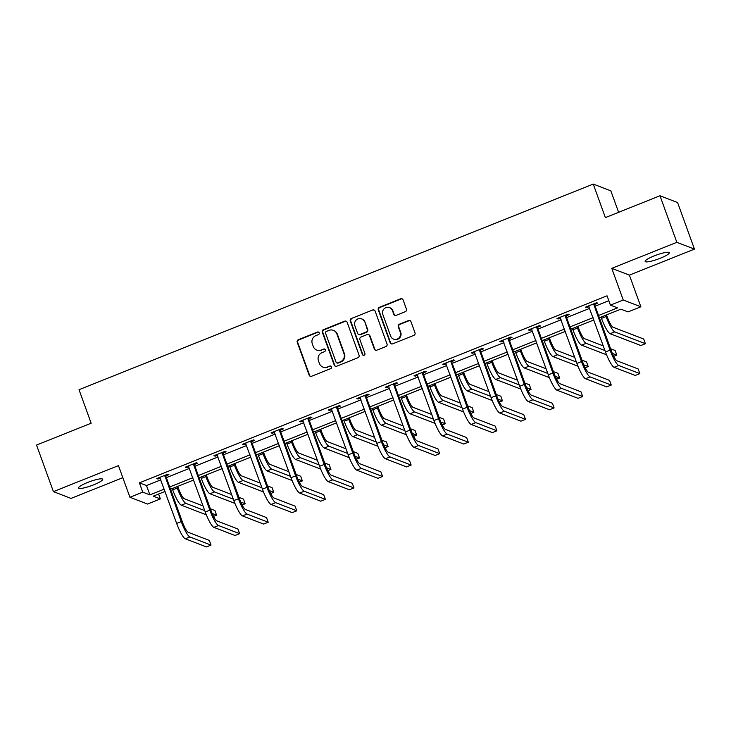 <?xml version="1.0" encoding="UTF-8"?>
<svg xmlns="http://www.w3.org/2000/svg" width="731" height="731" viewBox="0 0 731 731"><rect width="100%" height="100%" fill="white"/><g stroke="black" fill="none" stroke-linecap="round" stroke-linejoin="round"><path stroke-width="1.1" d="M319.2 332.824A1.38 1.334 -68.9 0 0 317.473 332.048L298.367 339.696A1.974 1.91 -68.9 0 0 297.225 342.245L309.14 375.149A1.974 1.91 -68.9 0 0 311.598 376.255L330.714 368.616A1.38 1.334 -68.9 0 0 330.741 366.048A1.38 1.334 -68.9 0 0 329.782 366.057L327.314 367.044A6.314 6.104 -68.9 0 1 319.438 363.499L318.442 360.758A6.314 6.104 -68.9 0 1 322.079 352.598L324.555 351.611A1.38 1.334 -68.9 0 0 324.591 349.043A1.38 1.334 -68.9 0 0 323.632 349.053L321.156 350.039A6.314 6.104 -68.9 0 1 313.279 346.494L312.292 343.753A6.314 6.104 -68.9 0 1 315.929 335.602L318.405 334.615A1.38 1.334 -68.9 0 0 319.2 332.824M318.661 332.157A1.38 1.334 -68.9 0 0 317.948 332.23L298.842 339.878A1.974 1.91 -68.9 0 0 297.7 342.428L309.615 375.332A1.974 1.91 -68.9 0 0 310.474 376.346M330.969 366.158A1.38 1.334 -68.9 0 0 330.257 366.24L327.314 367.044M324.82 349.162A1.38 1.334 -68.9 0 0 324.107 349.235L321.156 350.039M654.19 255.896A12.866 2.184 160.1 0 0 645.144 261.451A12.866 2.184 160.1 0 0 660.285 258.244A12.866 2.184 160.1 0 0 669.331 252.698A12.866 2.184 160.1 0 0 654.19 255.896M87.565 482.478A12.866 2.184 160.1 0 0 78.519 488.034A12.866 2.184 160.1 0 0 93.659 484.827A12.866 2.184 160.1 0 0 102.706 479.271A12.866 2.184 160.1 0 0 87.565 482.478M405.285 311.689A1.974 1.91 -68.9 0 0 406.427 309.14L403.083 299.911A1.974 1.91 -68.9 0 0 400.625 298.805L379.398 307.294A1.974 1.91 -68.9 0 0 378.265 309.834L390.171 342.748A1.974 1.91 -68.9 0 0 392.629 343.853L413.856 335.365A1.974 1.91 -68.9 0 0 414.998 332.815L410.959 321.667A1.974 1.91 -68.9 0 0 408.501 320.553L399.418 324.189A1.974 1.91 -68.9 0 0 398.276 326.739L400.277 332.267A5.281 5.108 -68.9 0 1 393.57 339.12A5.281 5.108 -68.9 0 1 390.656 336.114L382.816 314.449A5.281 5.108 -68.9 0 1 389.522 307.605A5.281 5.108 -68.9 0 1 392.437 310.602L393.744 314.211A1.974 1.91 -68.9 0 0 396.202 315.326L405.285 311.689M659.983 195.762L677.591 202.542L694.45 249.107L676.842 242.326L659.983 195.762L605.378 217.6L593.243 184.075L79.021 389.696L91.156 423.222L36.55 445.06L53.409 491.625L118.459 465.61L129.926 497.272L142.746 492.137L139.383 482.825L607.05 295.817L610.422 305.129L623.241 300.002L640.859 306.782L628.03 311.909L620.893 309.158L599.374 317.766M676.842 242.326L611.783 268.341L623.241 300.002M347.143 322.28A1.974 1.91 -68.9 0 0 344.685 321.174L323.458 329.663A1.974 1.91 -68.9 0 0 322.316 332.203L334.231 365.116A1.974 1.91 -68.9 0 0 336.689 366.222L357.916 357.733A1.974 1.91 -68.9 0 0 359.058 355.184L347.143 322.28M351.428 318.478L372.655 309.99A1.974 1.91 -68.9 0 1 375.113 311.095L387.028 343.999A1.974 1.91 -68.9 0 1 385.886 346.549L376.803 350.186A1.974 1.91 -68.9 0 1 374.345 349.071L369.511 335.73A1.974 1.91 -68.9 0 0 367.053 334.615L361.023 337.028A1.974 1.91 -68.9 0 0 359.89 339.577L364.915 353.466A1.38 1.334 -68.9 0 1 363.161 355.266A1.38 1.334 -68.9 0 1 362.402 354.48L350.286 321.019A1.974 1.91 -68.9 0 1 351.428 318.478L372.655 309.99M53.409 491.625L71.017 498.405L122.835 477.681M618.618 212.31L610.851 190.855L593.243 184.075M139.383 482.825L146.52 485.576L160.884 479.828M166.357 477.645L189.466 468.397M194.939 466.214L218.057 456.966M223.531 454.783L246.639 445.535M252.122 443.351L275.231 434.104M280.704 431.92L303.822 422.673M309.295 420.489L332.404 411.242M337.886 409.049L360.995 399.811M366.469 397.618L389.586 388.38M395.06 386.187L418.169 376.949M423.642 374.756L446.76 365.518M452.233 363.325L475.342 354.087M480.824 351.894L503.933 342.656M509.406 340.463L532.524 331.225M537.998 329.032L561.106 319.794M566.589 317.601L589.698 308.363M595.171 306.17L608.822 300.715M165.964 475.835L168.943 474.647L167.755 474.191L156.754 478.586L157.951 479.043L160.263 478.12M194.556 464.404L197.534 463.216L196.337 462.76L185.345 467.155L186.533 467.612L188.845 466.689M223.147 452.973L226.117 451.785L224.929 451.329L213.936 455.724L215.124 456.181L217.436 455.258M251.729 441.542L254.708 440.354L253.52 439.898L242.518 444.293L243.706 444.75L246.027 443.827M280.32 430.111L283.29 428.923L282.102 428.467L271.11 432.862L272.298 433.319L274.609 432.396M308.902 418.68L311.881 417.492L310.693 417.035L299.692 421.431L300.889 421.888L303.201 420.965M337.494 407.249L340.472 406.061L339.275 405.604L328.283 410L329.471 410.456L331.783 409.534M366.085 395.818L369.054 394.63L367.867 394.164L356.874 398.569L358.062 399.025L360.374 398.103M394.667 384.387L397.646 383.199L396.458 382.733L385.456 387.138L386.653 387.594L388.965 386.662M423.258 372.956L426.237 371.759L425.04 371.302L414.048 375.707L415.235 376.163L417.547 375.231M451.849 361.525L454.819 360.328L453.631 359.871L442.639 364.266L443.827 364.732L446.138 363.8M480.431 350.085L483.41 348.897L482.222 348.44L471.221 352.835L472.409 353.301L474.73 352.369M509.023 338.654L511.992 337.466L510.805 337.009L499.812 341.404L501 341.861L503.312 340.938M537.614 327.223L540.584 326.035L539.396 325.578L528.403 329.973L529.591 330.43L531.903 329.507M566.196 315.792L569.175 314.604L567.978 314.147L556.985 318.542L558.173 318.999L560.485 318.076M594.787 304.361L597.757 303.173L596.569 302.716L585.577 307.111L586.765 307.568L589.076 306.645M611.783 268.341L629.391 275.121L694.45 249.107M629.391 275.121L640.859 306.782M158.59 494.028L160.363 498.917L147.534 504.052L129.926 497.272M598.543 315.481L617.558 307.879L610.422 305.129M142.746 492.137L149.892 494.887L164.247 489.149M169.729 486.956L192.838 477.718M198.311 475.525L221.429 466.277M226.902 464.094L250.011 454.846M255.494 452.663L278.602 443.415M284.076 441.232L307.194 431.984M312.667 429.801L335.776 420.553M341.249 418.37L364.367 409.122M369.84 406.939L392.949 397.691M398.432 395.498L421.54 386.26M427.014 384.067L450.132 374.829M455.605 372.636L478.714 363.398M484.196 361.205L507.305 351.967M512.778 349.774L535.896 340.536M541.369 338.343L564.478 329.105M569.952 326.912L593.069 317.674M165.078 491.433L153.218 496.166L160.363 498.917M593.892 319.959L570.783 329.197M565.31 331.39L542.192 340.628M536.718 342.821L513.61 352.059M508.127 354.252L485.018 363.49M479.545 365.683L456.427 374.921M450.954 377.114L427.845 386.352M422.372 388.545L399.254 397.783M393.781 399.976L370.672 409.223M365.189 411.407L342.081 420.654M336.607 422.838L313.489 432.085M308.016 434.269L284.907 443.516M279.425 445.7L256.316 454.947M250.843 457.131L227.725 466.378M222.251 468.562L199.143 477.809M193.669 480.002L170.551 489.24M146.52 485.576L149.892 494.887M157.951 479.043L157.649 478.229M186.533 467.612L186.241 466.798M215.124 456.181L214.832 455.367M243.706 444.75L243.414 443.936M272.298 433.319L272.005 432.505M300.889 421.888L300.587 421.074M329.471 410.456L329.178 409.643M358.062 399.025L357.77 398.203M386.653 387.594L386.352 386.772M415.235 376.163L414.943 375.341M443.827 364.732L443.534 363.91M472.409 353.301L472.116 352.479M501 341.861L500.708 341.048M529.591 330.43L529.29 329.617M558.173 318.999L557.881 318.186M586.765 307.568L586.472 306.755M316.77 350.085L317.245 350.268A6.314 6.104 -68.9 0 0 321.631 350.222M322.928 367.081L323.404 367.273A6.314 6.104 -68.9 0 0 327.79 367.227M346.284 321.265A1.974 1.91 -68.9 0 0 345.16 321.357L323.934 329.845A1.974 1.91 -68.9 0 0 322.791 332.395L334.707 365.299A1.974 1.91 -68.9 0 0 335.566 366.313M326.364 331.426A1.38 1.334 -68.9 0 0 325.569 333.208L336.022 362.092A1.38 1.334 -68.9 0 0 337.74 362.868L340.354 361.827A6.314 6.104 -68.9 0 0 343.99 353.676L336.845 333.93A6.314 6.104 -68.9 0 0 328.968 330.385L326.364 331.426M336.781 362.878L337.256 363.06A1.38 1.334 -68.9 0 0 338.215 363.051L337.74 362.868M333.354 330.348L333.829 330.531A6.314 6.104 -68.9 0 1 337.32 334.113L344.465 353.859A6.314 6.104 -68.9 0 1 340.829 362.009L338.215 363.051M374.254 310.081A1.974 1.91 -68.9 0 0 373.13 310.172M368.424 334.606L368.899 334.789A1.974 1.91 -68.9 0 1 369.987 335.913L374.82 349.254A1.974 1.91 -68.9 0 0 375.679 350.268M351.903 318.661A1.974 1.91 -68.9 0 0 350.77 321.201L362.878 354.663A1.38 1.334 -68.9 0 0 363.408 355.33M364.504 321.878A5.281 5.108 -68.9 0 0 356.107 320.123A5.281 5.108 -68.9 0 0 354.873 325.724L357.642 333.363A1.974 1.91 -68.9 0 0 360.1 334.469L366.121 332.057A1.974 1.91 -68.9 0 0 367.264 329.517L364.979 322.06A5.281 5.108 -68.9 0 0 362.064 319.063L361.58 318.88M358.729 334.478L359.204 334.67A1.974 1.91 -68.9 0 0 360.575 334.652L360.1 334.469M364.979 322.06L367.739 329.699A1.974 1.91 -68.9 0 1 366.606 332.24L360.575 334.652M389.522 307.605L389.998 307.788A5.281 5.108 -68.9 0 1 392.912 310.785L394.219 314.394A1.974 1.91 -68.9 0 0 395.078 315.408M393.57 339.12L394.046 339.303A5.281 5.108 -68.9 0 0 400.752 332.45L400.277 332.267M410.1 320.653A1.974 1.91 -68.9 0 0 408.976 320.745L399.894 324.372A1.974 1.91 -68.9 0 0 398.751 326.921L400.752 332.45M402.224 298.897A1.974 1.91 -68.9 0 0 401.1 298.988L379.873 307.477A1.974 1.91 -68.9 0 0 378.74 310.017L390.646 342.93A1.974 1.91 -68.9 0 0 391.505 343.945M177.706 486.38L178.474 488.482A10.051 1.901 68.2 0 0 184.221 498.706L203.063 505.962M204.753 510.613L185.902 503.367A15.077 2.851 -111.8 0 1 177.277 488.025L176.82 486.736M206.334 514.825L181.325 505.194A15.077 2.851 -111.8 0 1 172.699 489.852L172.233 488.564M210.345 508.767L214.896 510.512L216.586 515.172L212.145 513.464M213.516 516.397L216.586 515.172M159.733 477.398L176.664 523.442L181.242 521.605L164.777 475.378M166.001 474.894L165.946 476.511L182.439 522.062A10.051 1.901 68.2 0 0 188.187 532.296L209.34 540.437L211.031 545.088L189.868 536.947A15.077 2.851 -111.8 0 1 181.242 521.605M211.031 545.088L206.444 546.925L185.29 538.784A15.077 2.851 -111.8 0 1 176.664 523.442M165.946 476.511L164.758 476.055M206.297 474.949L207.056 477.051A10.051 1.901 68.2 0 0 212.812 487.275L231.654 494.531M233.335 499.182L214.494 491.936A15.077 2.851 -111.8 0 1 205.868 476.585L205.402 475.305M234.925 503.394L209.916 493.763A15.077 2.851 -111.8 0 1 201.29 478.421L200.824 477.133M238.936 497.336L243.487 499.081L245.168 503.741L240.727 502.033M242.107 504.966L245.168 503.741M234.889 463.518L235.647 465.62A10.051 1.901 68.2 0 0 241.394 475.844L260.236 483.1M261.926 487.751L243.085 480.495A15.077 2.851 -111.8 0 1 234.459 465.154L233.993 463.874M263.507 491.954L238.498 482.332A15.077 2.851 -111.8 0 1 229.872 466.99L229.406 465.702M267.519 485.905L272.069 487.65L273.76 492.31L269.319 490.602M270.698 493.535L273.76 492.31M188.324 465.967L205.256 512.002L209.834 510.174L193.368 463.947M194.583 463.463L194.537 465.08L211.021 510.631A10.051 1.901 68.2 0 0 216.778 520.856L237.931 529.006L239.613 533.657L218.459 525.516A15.077 2.851 -111.8 0 1 209.834 510.174M239.613 533.657L235.035 535.494L213.881 527.353A15.077 2.851 -111.8 0 1 205.256 512.002M194.537 465.08L193.34 464.624M216.906 454.536L233.838 500.571L238.425 498.743L221.95 452.516M223.174 452.032L223.119 453.649L239.613 499.2A10.051 1.901 68.2 0 0 245.36 509.425L266.523 517.575L268.204 522.226L247.051 514.085A15.077 2.851 -111.8 0 1 238.425 498.743M268.204 522.226L263.626 524.063L242.464 515.912A15.077 2.851 -111.8 0 1 233.838 500.571M223.119 453.649L221.932 453.193M263.471 452.087L264.238 454.179A10.051 1.901 68.2 0 0 269.986 464.413L288.827 471.669M290.509 476.32L271.667 469.064A15.077 2.851 -111.8 0 1 263.041 453.723L262.575 452.443M292.098 480.523L267.089 470.901A15.077 2.851 -111.8 0 1 258.463 455.559L257.997 454.271M296.11 474.465L300.66 476.219L302.342 480.879L297.901 479.17M299.281 482.104L302.342 480.879M292.062 440.656L292.82 442.748A10.051 1.901 68.2 0 0 298.577 452.982L317.418 460.238M319.1 464.889L300.258 457.633A15.077 2.851 -111.8 0 1 291.632 442.292L291.166 441.012M320.681 469.092L295.68 459.47A15.077 2.851 -111.8 0 1 287.055 444.128L286.589 442.84M324.701 463.034L329.252 464.788L330.933 469.448L326.492 467.739M327.872 470.673L330.933 469.448M320.653 429.216L321.412 431.317A10.051 1.901 68.2 0 0 327.159 441.551L346.001 448.807M347.691 453.458L328.849 446.202A15.077 2.851 -111.8 0 1 320.224 430.861L319.758 429.581M349.272 457.661L324.262 448.039A15.077 2.851 -111.8 0 1 315.637 432.697L315.171 431.409M353.283 451.603L357.834 453.357L359.524 458.017L355.083 456.308M356.454 459.242L359.524 458.017M245.497 443.105L262.429 489.14L267.007 487.312L250.541 441.085M251.756 440.601L251.711 442.218L268.195 487.769A10.051 1.901 68.2 0 0 273.951 497.994L295.105 506.144L296.795 510.795L275.633 502.654A15.077 2.851 -111.8 0 1 267.007 487.312M296.795 510.795L292.208 512.632L271.055 504.481A15.077 2.851 -111.8 0 1 262.429 489.14M251.711 442.218L250.523 441.762M274.079 431.674L291.011 477.708L295.598 475.881L279.132 429.654M280.348 429.161L280.302 430.787L296.786 476.338A10.051 1.901 68.2 0 0 302.533 486.563L323.696 494.713L325.377 499.364L304.224 491.223A15.077 2.851 -111.8 0 1 295.598 475.881M325.377 499.364L320.799 501.201L299.646 493.05A15.077 2.851 -111.8 0 1 291.011 477.708M280.302 430.787L279.105 430.331M302.671 420.243L319.602 466.277L324.18 464.45L307.714 418.223M308.939 417.73L308.884 419.356L325.377 464.907A10.051 1.901 68.2 0 0 331.125 475.132L352.278 483.282L353.968 487.933L332.815 479.792A15.077 2.851 -111.8 0 1 324.18 464.45M353.968 487.933L349.381 489.77L328.228 481.619A15.077 2.851 -111.8 0 1 319.602 466.277M308.884 419.356L307.696 418.9M349.235 417.785L349.994 419.886A10.051 1.901 68.2 0 0 355.75 430.12L374.592 437.366M376.273 442.027L357.432 434.771A15.077 2.851 -111.8 0 1 348.806 419.43L348.34 418.15M377.863 446.23L352.854 436.608A15.077 2.851 -111.8 0 1 344.228 421.266L343.762 419.978M381.874 440.172L386.425 441.926L388.106 446.586L383.665 444.868M385.045 447.811L388.106 446.586M331.262 408.812L348.194 454.846L352.771 453.019L336.306 406.792M337.521 406.299L337.475 407.925L353.959 453.476A10.051 1.901 68.2 0 0 359.716 463.701L380.869 471.842L382.551 476.502L361.397 468.361A15.077 2.851 -111.8 0 1 352.771 453.019M382.551 476.502L377.973 478.33L356.819 470.188A15.077 2.851 -111.8 0 1 348.194 454.846M337.475 407.925L336.287 407.469M377.826 406.354L378.585 408.455A10.051 1.901 68.2 0 0 384.332 418.689L403.174 425.935M404.864 430.596L386.023 423.34A15.077 2.851 -111.8 0 1 377.397 407.999L376.931 406.71M406.445 434.799L381.436 425.177A15.077 2.851 -111.8 0 1 372.81 409.835L372.353 408.547M410.466 428.741L415.016 430.495L416.697 435.146L412.257 433.437M413.636 436.38L416.697 435.146M359.844 397.372L376.776 443.415L381.363 441.588L364.897 395.361M366.112 394.868L366.057 396.494L382.551 442.045A10.051 1.901 68.2 0 0 388.298 452.27L409.461 460.411L411.142 465.071L389.988 456.93A15.077 2.851 -111.8 0 1 381.363 441.588M411.142 465.071L406.564 466.899L385.401 458.757A15.077 2.851 -111.8 0 1 376.776 443.415M366.057 396.494L364.87 396.038M406.409 394.923L407.176 397.024A10.051 1.901 68.2 0 0 412.924 407.258L431.765 414.504M433.456 419.165L414.605 411.909A15.077 2.851 -111.8 0 1 405.979 396.567L405.522 395.279M435.036 423.368L410.027 413.746A15.077 2.851 -111.8 0 1 401.401 398.404L400.935 397.116M439.048 417.31L443.598 419.064L445.289 423.715L440.848 422.006M442.218 424.939L445.289 423.715M388.435 385.941L405.367 431.984L409.945 430.157L393.479 383.93M394.703 383.437L394.649 385.063L411.142 430.614A10.051 1.901 68.2 0 0 416.889 440.839L438.043 448.98L439.733 453.64L418.571 445.499A15.077 2.851 -111.8 0 1 409.945 430.157M439.733 453.64L435.146 455.468L413.993 447.326A15.077 2.851 -111.8 0 1 405.367 431.984M394.649 385.063L393.461 384.607M435 383.492L435.758 385.593A10.051 1.901 68.2 0 0 441.515 395.818L460.356 403.073M462.038 407.734L443.196 400.478A15.077 2.851 -111.8 0 1 434.57 385.136L434.104 383.848M463.628 411.937L438.618 402.315A15.077 2.851 -111.8 0 1 429.992 386.964L429.526 385.685M467.639 405.879L472.189 407.633L473.871 412.284L469.43 410.575M470.81 413.508L473.871 412.284M417.026 374.51L433.958 420.553L438.536 418.717L422.07 372.49M423.286 372.006L423.24 373.632L439.724 419.183A10.051 1.901 68.2 0 0 445.481 429.408L466.634 437.549L468.315 442.209L447.162 434.068A15.077 2.851 -111.8 0 1 438.536 418.717M468.315 442.209L463.737 444.037L442.584 435.895A15.077 2.851 -111.8 0 1 433.958 420.553M423.24 373.632L422.052 373.175M463.591 372.061L464.349 374.162A10.051 1.901 68.2 0 0 470.097 384.387L488.938 391.642M490.629 396.303L471.787 389.047A15.077 2.851 -111.8 0 1 463.162 373.705L462.696 372.417M492.21 400.506L467.2 390.875A15.077 2.851 -111.8 0 1 458.575 375.533L458.109 374.254M496.221 394.448L500.772 396.202L502.462 400.853L498.021 399.144M499.401 402.077L502.462 400.853M445.608 363.079L462.54 409.122L467.127 407.286L450.652 361.059M451.877 360.575L451.822 362.201L468.315 407.752A10.051 1.901 68.2 0 0 474.063 417.977L495.225 426.118L496.906 430.778L475.753 422.628A15.077 2.851 -111.8 0 1 467.127 407.286M496.906 430.778L492.328 432.606L471.166 424.464A15.077 2.851 -111.8 0 1 462.54 409.122M451.822 362.201L450.634 361.744M492.173 360.63L492.941 362.731A10.051 1.901 68.2 0 0 498.688 372.956L517.53 380.211M519.211 384.871L500.37 377.616A15.077 2.851 -111.8 0 1 491.744 362.274L491.278 360.986M520.801 389.075L495.792 379.444A15.077 2.851 -111.8 0 1 487.166 364.102L486.7 362.823M524.812 383.017L529.363 384.771L531.044 389.422L526.603 387.713M527.983 390.646L531.044 389.422M474.2 351.648L491.131 397.691L495.709 395.855L479.244 349.628M480.459 349.144L480.413 350.77L496.897 396.312A10.051 1.901 68.2 0 0 502.654 406.546L523.807 414.687L525.498 419.347L504.335 411.197A15.077 2.851 -111.8 0 1 495.709 395.855M525.498 419.347L520.911 421.175L499.757 413.033A15.077 2.851 -111.8 0 1 491.131 397.691M480.413 350.77L479.225 350.313M520.764 349.199L521.523 351.3A10.051 1.901 68.2 0 0 527.279 361.525L546.121 368.78M547.802 373.44L528.961 366.185A15.077 2.851 -111.8 0 1 520.335 350.843L519.869 349.555M549.383 377.644L524.383 368.013A15.077 2.851 -111.8 0 1 515.757 352.671L515.291 351.392M553.404 371.586L557.954 373.34L559.635 377.991L555.194 376.282M556.574 379.215L559.635 377.991M502.782 340.217L519.714 386.26L524.301 384.424L507.835 338.197M509.05 337.713L509.004 339.339L525.488 384.881A10.051 1.901 68.2 0 0 531.236 395.115L552.398 403.256L554.08 407.916L532.926 399.766A15.077 2.851 -111.8 0 1 524.301 384.424M554.08 407.916L549.502 409.744L528.349 401.602A15.077 2.851 -111.8 0 1 519.714 386.26M509.004 339.339L507.807 338.873M549.356 337.768L550.114 339.869A10.051 1.901 68.2 0 0 555.862 350.094L574.703 357.349M576.393 362.009L557.552 354.754A15.077 2.851 -111.8 0 1 548.926 339.412L548.46 338.124M577.974 366.213L552.965 356.582A15.077 2.851 -111.8 0 1 544.339 341.24L543.873 339.961M581.986 360.155L586.536 361.909L588.227 366.56L583.786 364.851M585.156 367.784L588.227 366.56M531.373 328.786L548.305 374.829L552.883 372.993L536.417 326.766M537.641 326.282L537.587 327.908L554.08 373.45A10.051 1.901 68.2 0 0 559.827 383.684L580.981 391.825L582.671 396.485L561.518 388.335A15.077 2.851 -111.8 0 1 552.883 372.993M582.671 396.485L578.084 398.313L556.931 390.171A15.077 2.851 -111.8 0 1 548.305 374.829M537.587 327.908L536.399 327.442M577.938 326.337L578.696 328.438A10.051 1.901 68.2 0 0 584.453 338.663L603.294 345.918M604.976 350.569L586.134 343.323A15.077 2.851 -111.8 0 1 577.508 327.981L577.042 326.693M606.566 354.782L581.556 345.151A15.077 2.851 -111.8 0 1 572.93 329.809L572.464 328.53M610.577 348.724L615.127 350.469L616.809 355.129L612.368 353.42M613.748 356.353L616.809 355.129M559.964 317.355L576.896 363.398L581.474 361.562L565.008 315.335M566.223 314.851L566.178 316.468L582.662 362.019A10.051 1.901 68.2 0 0 588.418 372.253L609.572 380.394L611.253 385.045L590.1 376.904A15.077 2.851 -111.8 0 1 581.474 361.562M611.253 385.045L606.675 386.882L585.522 378.74A15.077 2.851 -111.8 0 1 576.896 363.398M566.178 316.468L564.99 316.011M606.529 314.906L607.287 317.007A10.051 1.901 68.2 0 0 613.035 327.232L643.719 339.038L645.4 343.698L614.725 331.892A15.077 2.851 -111.8 0 1 606.1 316.55L605.633 315.262M645.4 343.698L640.822 345.525L610.138 333.72A15.077 2.851 -111.8 0 1 601.512 318.378L601.056 317.09M588.546 305.923L605.478 351.967L610.065 350.131L593.599 303.904M594.815 303.42L594.76 305.037L611.253 350.588A10.051 1.901 68.2 0 0 617.001 360.822L638.163 368.963L639.844 373.614L618.691 365.473A15.077 2.851 -111.8 0 1 610.065 350.131M639.844 373.614L635.266 375.451L614.104 367.309A15.077 2.851 -111.8 0 1 605.478 351.967M594.76 305.037L593.572 304.58M317.948 332.23L317.473 332.048M330.257 366.24L329.782 366.057M324.107 349.235L323.632 349.053M309.615 375.332L309.14 375.149M297.7 342.428L297.225 342.245M298.842 339.878L298.367 339.696M334.707 365.299L334.231 365.116M322.791 332.395L322.316 332.203M323.934 329.845L323.458 329.663M345.16 321.357L344.685 321.174M340.829 362.009L340.354 361.827M344.465 353.859L343.99 353.676M337.32 334.113L336.845 333.93M374.82 349.254L374.345 349.071M369.987 335.913L369.511 335.73M362.878 354.663L362.402 354.48M350.77 321.201L350.286 321.019M366.606 332.24L366.121 332.057M367.739 329.699L367.264 329.517M394.219 314.394L393.744 314.211M392.912 310.785L392.437 310.602M398.751 326.921L398.276 326.739M399.894 324.372L399.418 324.189M408.976 320.745L408.501 320.553M390.646 342.93L390.171 342.748M378.74 310.017L378.265 309.834M379.873 307.477L379.398 307.294M401.1 298.988L400.625 298.805M172.699 489.852L177.277 488.025M181.325 505.194L185.902 503.367M185.29 538.784L189.868 536.947M201.29 478.421L205.868 476.585M209.916 493.763L214.494 491.936M229.872 466.99L234.459 465.154M238.498 482.332L243.085 480.495M213.881 527.353L218.459 525.516M242.464 515.912L247.051 514.085M258.463 455.559L263.041 453.723M267.089 470.901L271.667 469.064M287.055 444.128L291.632 442.292M295.68 459.47L300.258 457.633M315.637 432.697L320.224 430.861M324.262 448.039L328.849 446.202M271.055 504.481L275.633 502.654M299.646 493.05L304.224 491.223M328.228 481.619L332.815 479.792M344.228 421.266L348.806 419.43M352.854 436.608L357.432 434.771M356.819 470.188L361.397 468.361M372.81 409.835L377.397 407.999M381.436 425.177L386.023 423.34M385.401 458.757L389.988 456.93M401.401 398.404L405.979 396.567M410.027 413.746L414.605 411.909M413.993 447.326L418.571 445.499M429.992 386.964L434.57 385.136M438.618 402.315L443.196 400.478M442.584 435.895L447.162 434.068M458.575 375.533L463.162 373.705M467.2 390.875L471.787 389.047M471.166 424.464L475.753 422.628M487.166 364.102L491.744 362.274M495.792 379.444L500.37 377.616M499.757 413.033L504.335 411.197M515.757 352.671L520.335 350.843M524.383 368.013L528.961 366.185M528.349 401.602L532.926 399.766M544.339 341.24L548.926 339.412M552.965 356.582L557.552 354.754M556.931 390.171L561.518 388.335M572.93 329.809L577.508 327.981M581.556 345.151L586.134 343.323M585.522 378.74L590.1 376.904M601.512 318.378L606.1 316.55M610.138 333.72L614.725 331.892M614.104 367.309L618.691 365.473"/></g></svg>

